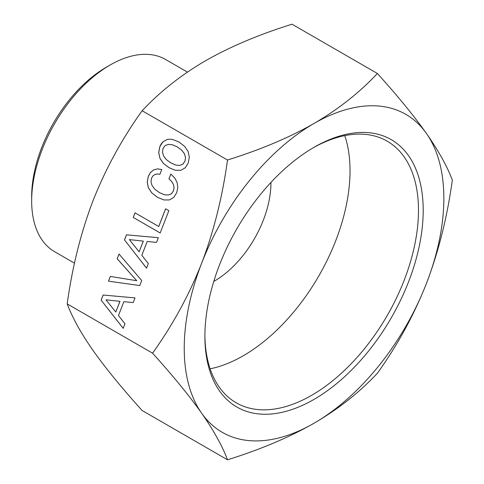<?xml version="1.0" encoding="UTF-8"?>
<svg xmlns="http://www.w3.org/2000/svg" width="484" height="484" viewBox="0 0 484 484"><rect width="100%" height="100%" fill="white"/><g stroke="black" fill="none" stroke-linecap="round" stroke-linejoin="round"><path stroke-width="0.73" d="M210.147 368.814A151.032 87.199 120 0 0 336.961 237.475A151.032 87.199 120 0 0 344.777 135.623M213.765 281.446A80.102 46.246 120 0 0 263.998 218.405A80.102 46.246 120 0 0 270.925 182.444M152.563 353.181C172.8 324.891 189.159 294.931 201.628 263.296C213.777 231.473 222.404 197.055 227.51 160.029L232.677 158.359C263.478 148.473 290.6 136.833 314.043 123.45C338.498 109.142 359.618 92.492 377.393 73.489C397.63 95.886 413.983 115.888 426.458 133.493C438.607 150.911 447.228 166.454 452.334 180.108C447.228 217.134 438.607 251.559 426.458 283.382A183.569 105.984 -60 0 1 376.274 368.947A183.569 105.984 -60 0 1 314.043 423.228A183.569 105.984 -60 0 1 201.628 413.185A183.569 105.984 -60 0 1 201.628 263.296A183.569 105.984 -60 0 1 251.813 177.731A183.569 105.984 -60 0 1 314.043 123.45A183.569 105.984 -60 0 1 426.458 133.493A183.569 105.984 -60 0 1 426.458 283.382C413.983 315.011 397.63 344.971 377.393 373.267L374.501 376.249C357.38 394.03 337.227 409.694 314.043 423.228C289.263 437.342 260.416 449.533 227.51 459.8C222.404 446.139 213.777 430.603 201.628 413.185C189.159 395.579 172.8 375.578 152.563 353.181L67.191 303.892C72.31 317.577 80.937 333.113 93.067 350.507C105.512 368.076 121.865 388.077 142.133 410.511L227.51 459.8M187.435 72.098L165.619 59.508A110.975 64.07 120 0 0 110.134 65.001A110.975 64.07 120 0 0 31.666 200.914A110.975 64.07 120 0 0 41.267 238.812A110.975 64.07 120 0 0 54.65 251.716L74.494 263.175M110.134 65.001L106.359 67.185A105.633 60.99 120 0 0 31.666 196.558L31.666 200.914M175.843 165.086L170.894 162.902L166.411 159.641L163.598 155.999L162.497 152.236L163.035 148.509L165.038 145.684L168.16 144.371L172.256 144.71L177.144 146.803L181.603 150.113L184.422 153.755L185.523 157.518L184.961 161.172L182.982 164.07L179.897 165.407L175.843 165.086L179.897 165.407M143.306 241.117L139.15 251.819L129.355 239.61L143.343 241.117L139.15 251.819M119.941 301.326L115.791 312.029L105.99 299.82L119.984 301.326L115.791 312.029M182.982 164.07L179.939 165.413M184.961 161.172L183.025 164.07M185.523 157.518L185.003 161.172M184.422 153.755L185.566 157.518M181.603 150.113L184.458 153.761M177.144 146.803L181.645 150.113M172.256 144.71L177.186 146.803M129.355 239.61L143.343 241.117M105.99 299.82L119.984 301.326M169.787 139.168L167.21 139.452L162.866 141.963L159.859 146.658L158.752 152.569L159.895 158.183L163.368 163.314L169.073 167.706L175.468 170.301M124.485 239.919L146.543 268.142L148.328 263.544L141.83 255.322L147.203 241.468L156.538 242.387L158.359 237.686L126.463 234.819L124.485 239.919L146.555 268.112M126.505 234.825L124.527 239.925M165.613 208.822L158.752 226.506L135.036 212.839L133.251 217.437L160.192 232.973M135.072 212.857L133.294 217.443M170.828 174.077L168.977 178.856L171.85 181.736L173.538 184.731L174.077 187.859L173.496 190.829L171.536 193.679L168.45 195.016L164.336 194.743L159.387 192.559L154.91 189.298L152.097 185.65L150.99 181.893L151.534 178.166L152.853 175.988L154.735 174.567L157.1 173.974L159.932 174.264L161.777 169.515L157.506 168.886L153.706 169.872L150.621 172.419L148.352 176.309L147.263 182.172L148.413 187.792L151.861 192.965L157.566 197.363L163.961 199.952M157.542 168.892L153.743 169.878M119.04 254.058L117.213 258.777L136.766 280.72L110.322 276.424L108.477 281.174L139.791 285.542M110.358 276.431L108.519 281.18M101.126 300.128L123.184 328.352L124.969 323.754L118.471 315.532L123.843 301.677L133.179 302.597L135 297.896L103.104 295.028L101.126 300.128L123.196 328.321M103.14 295.034L101.162 300.134M159.853 158.183L163.326 163.308L169.031 167.706L175.438 170.301L180.907 170.277L185.233 167.815L188.222 163.054L189.329 157.264L188.161 151.571L184.688 146.446L179.007 142L172.625 139.477L169.751 139.168L167.168 139.452L162.824 141.963L161.154 144.057L159.817 146.652L158.71 152.563L159.895 158.183M147.203 241.468L156.538 242.387M133.251 217.437L160.186 232.986L168.837 210.685L165.576 208.804L158.71 226.506M153.706 169.872L150.578 172.413L148.31 176.309L147.227 182.166L148.37 187.786L151.825 192.965L157.524 197.357L163.931 199.952L169.4 199.928L173.726 197.472L176.714 192.705L177.785 187.629L177.18 182.692L174.833 178.094L170.798 174.046L168.977 178.856M168.934 178.85L171.85 181.736M171.808 181.73L173.538 184.731M173.496 184.725L174.077 187.859M174.04 187.859L173.496 190.829M173.46 190.823L171.536 193.679M171.499 193.673L168.45 195.016M168.414 195.016L164.336 194.743M157.1 173.974L159.932 174.264M108.477 281.174L139.791 285.548L141.733 280.545L119.01 254.021L117.213 258.777M117.17 258.771L136.73 280.714M123.843 301.677L133.179 302.597M377.393 73.489L292.015 24.2C259.061 34.485 230.215 46.676 205.482 60.772C182.335 74.282 162.182 89.945 145.025 107.75L142.133 110.733C121.865 139.077 105.512 169.037 93.067 200.618C80.937 232.381 72.31 266.805 67.191 303.892M142.133 110.733L227.51 160.029M312.858 147.989A151.032 87.199 -60 0 1 387.2 141.183A151.032 87.199 -60 0 1 405.404 276.987A151.032 87.199 -60 0 1 236.168 402.773A151.032 87.199 -60 0 1 204.895 334.982M218.254 268.215A154.366 89.123 120 0 0 204.889 336.362A154.366 89.123 120 0 0 287.042 411.055A154.366 89.123 120 0 0 409.839 278.463A154.366 89.123 120 0 0 314.043 147.299A154.366 89.123 120 0 0 218.254 268.215"/></g></svg>
